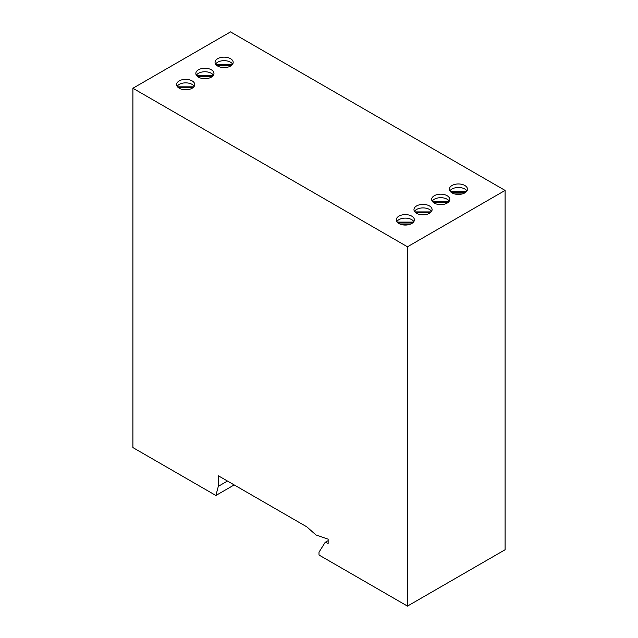 <?xml version="1.0" encoding="UTF-8"?>
<svg xmlns="http://www.w3.org/2000/svg" width="638" height="638" viewBox="0 0 638 638"><rect width="100%" height="100%" fill="white"/><g stroke="black" fill="none" stroke-linecap="round" stroke-linejoin="round"><path stroke-width="0.96" d="M192.086 80.867A9.06 5.232 0 0 0 182.213 79.734A9.06 5.232 0 0 0 176.622 84.567A9.06 5.232 0 0 0 179.278 88.259A9.06 5.232 0 0 0 189.151 89.4A9.06 5.232 0 0 0 194.742 84.567A9.06 5.232 0 0 0 192.086 80.867M194.215 86.321A9.06 5.232 0 0 0 192.086 84.391A9.06 5.232 0 0 0 177.149 86.321M230.525 58.672A9.06 5.232 0 0 0 220.652 57.54A9.06 5.232 0 0 0 215.062 62.372A9.06 5.232 0 0 0 217.718 66.073A9.06 5.232 0 0 0 227.591 67.205A9.06 5.232 0 0 0 233.181 62.372A9.06 5.232 0 0 0 230.525 58.672M232.655 64.135A9.06 5.232 0 0 0 230.525 62.197A9.06 5.232 0 0 0 215.588 64.135M211.306 69.765A9.06 5.232 0 0 0 201.433 68.633A9.06 5.232 0 0 0 195.842 73.466A9.06 5.232 0 0 0 198.498 77.166A9.06 5.232 0 0 0 208.371 78.299A9.06 5.232 0 0 0 213.961 73.466A9.06 5.232 0 0 0 211.306 69.765M213.435 75.228A9.06 5.232 0 0 0 211.306 73.29A9.06 5.232 0 0 0 196.368 75.228M429.438 205.922A9.06 5.232 0 0 0 419.565 204.782A9.06 5.232 0 0 0 413.966 209.615A9.06 5.232 0 0 0 416.622 213.315A9.06 5.232 0 0 0 426.495 214.448A9.06 5.232 0 0 0 432.093 209.615A9.06 5.232 0 0 0 429.438 205.922M431.559 211.377A9.06 5.232 0 0 0 429.438 209.439A9.06 5.232 0 0 0 414.501 211.377M464.823 185.491A9.06 5.232 0 0 0 454.95 184.358A9.06 5.232 0 0 0 449.359 189.191A9.06 5.232 0 0 0 452.015 192.883A9.06 5.232 0 0 0 461.888 194.024A9.06 5.232 0 0 0 467.479 189.191A9.06 5.232 0 0 0 464.823 185.491M466.952 190.945A9.06 5.232 0 0 0 464.823 189.007A9.06 5.232 0 0 0 449.886 190.945M411.741 216.138A9.06 5.232 0 0 0 401.868 214.998A9.06 5.232 0 0 0 396.278 219.831A9.06 5.232 0 0 0 398.933 223.531A9.06 5.232 0 0 0 408.806 224.664A9.06 5.232 0 0 0 414.397 219.831A9.06 5.232 0 0 0 411.741 216.138M413.871 221.593A9.06 5.232 0 0 0 411.741 219.655A9.06 5.232 0 0 0 396.804 221.593M447.134 195.707A9.06 5.232 0 0 0 437.261 194.574A9.06 5.232 0 0 0 431.663 199.399A9.06 5.232 0 0 0 434.319 203.099A9.06 5.232 0 0 0 444.192 204.232A9.06 5.232 0 0 0 449.782 199.399A9.06 5.232 0 0 0 447.134 195.707M449.256 201.161A9.06 5.232 0 0 0 447.134 199.223A9.06 5.232 0 0 0 432.197 201.161M448.881 201.68L432.572 201.68M413.496 222.112L397.179 222.112M401.613 224.6L409.062 224.6M466.577 191.464L450.261 191.464M431.184 211.896L414.875 211.896M419.302 214.384L426.758 214.384M213.06 75.747L196.743 75.747M232.28 64.645L215.963 64.645M193.84 86.84L177.523 86.84M181.958 89.336L189.406 89.336M328.155 540.633L325.157 542.356L319 552.205L319 555.02L407.475 606.1L407.475 246.786L505.097 190.419L230.525 31.9L132.903 88.259L132.903 447.581L215.883 495.487L234.186 484.92M407.475 246.786L132.903 88.259M407.475 606.1L505.097 549.741L505.097 190.419M325.157 542.356L328.155 543.393L328.155 539.166L315.954 534.939L306.798 526.836L218.324 475.765L218.324 486.331L215.883 495.487M227.479 481.044L218.324 486.331M436.998 204.168L444.447 204.168M454.695 193.952L462.143 193.952M201.177 78.235L208.626 78.235M220.397 67.142L227.846 67.142M192.907 87.725L178.457 87.725M231.347 65.531L216.896 65.531M212.127 76.624L197.676 76.624M430.251 212.773L415.809 212.773M465.644 192.349L451.194 192.349M412.563 222.989L398.112 222.989M447.948 202.557L433.505 202.557"/></g></svg>
